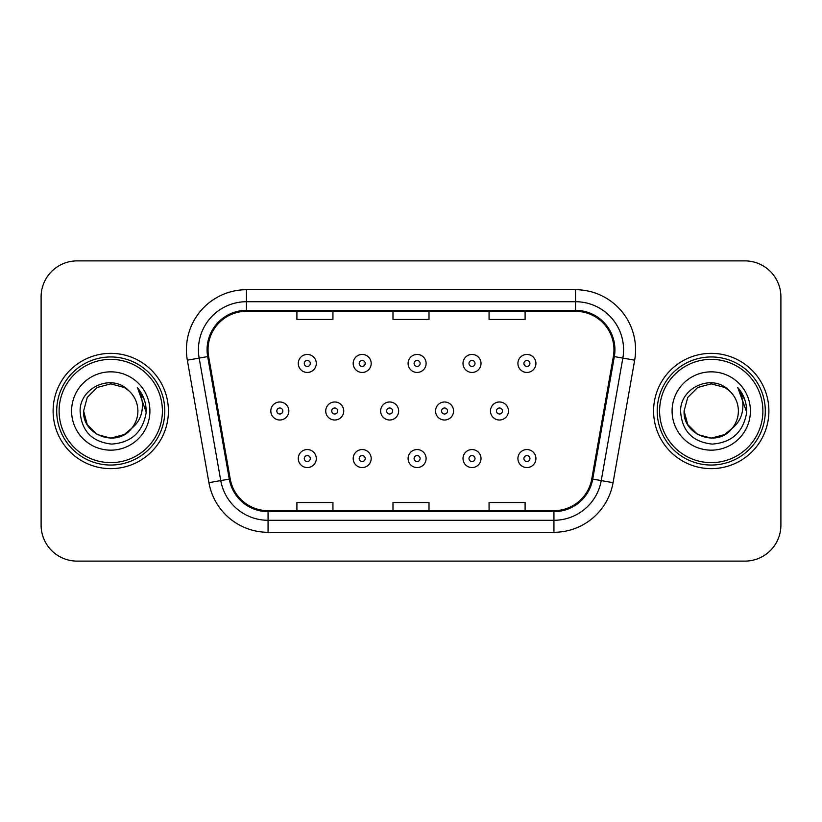 <?xml version="1.0" encoding="UTF-8"?>
<svg xmlns="http://www.w3.org/2000/svg" width="822" height="822" viewBox="0 0 822 822"><rect width="100%" height="100%" fill="white"/><g stroke="black" fill="none" stroke-linecap="round" stroke-linejoin="round"><path stroke-width="1.23" d="M53.111 411A57.643 57.643 0 0 0 110.754 468.643A57.643 57.643 0 0 0 168.407 411A57.643 57.643 0 0 0 110.754 353.357A57.643 57.643 0 0 0 53.111 411A57.643 57.643 0 0 0 110.754 468.643A57.643 57.643 0 0 0 168.407 411A57.643 57.643 0 0 0 110.754 353.357A57.643 57.643 0 0 0 53.111 411M653.593 411A57.643 57.643 0 0 0 711.246 468.643A57.643 57.643 0 0 0 768.889 411A57.643 57.643 0 0 0 711.246 353.357A57.643 57.643 0 0 0 653.593 411A57.643 57.643 0 0 0 711.246 468.643A57.643 57.643 0 0 0 768.889 411A57.643 57.643 0 0 0 711.246 353.357A57.643 57.643 0 0 0 653.593 411M208.038 349.751A38.428 38.428 0 0 1 246.466 311.322L575.534 311.322A38.428 38.428 0 0 1 613.376 356.419L591.778 478.928A38.428 38.428 0 0 1 553.936 510.678L268.064 510.678A38.428 38.428 0 0 1 230.222 478.928L208.624 356.419A38.428 38.428 0 0 1 208.038 349.751M207.072 349.751A39.394 39.394 0 0 0 207.668 356.594L229.276 479.092A39.394 39.394 0 0 0 268.064 511.644L553.936 511.644A39.394 39.394 0 0 0 592.724 479.092L614.332 356.594A39.394 39.394 0 0 0 575.534 310.356L246.466 310.356A39.394 39.394 0 0 0 207.072 349.751M187.334 360.18A60.047 60.047 0 0 1 246.466 289.704L575.534 289.704A60.047 60.047 0 0 1 634.666 360.18L613.068 482.678A60.047 60.047 0 0 1 553.936 532.296L268.064 532.296A60.047 60.047 0 0 1 208.932 482.678L187.334 360.18L199.16 358.094A48.036 48.036 0 0 1 246.466 301.715L575.534 301.715A48.036 48.036 0 0 1 622.84 358.094L601.242 480.593A48.036 48.036 0 0 1 553.936 520.285L268.064 520.285A48.036 48.036 0 0 1 220.758 480.593L199.16 358.094A48.036 48.036 0 0 1 198.431 349.751M780.9 296.906A36.024 36.024 0 0 0 744.876 260.882L77.124 260.882A36.024 36.024 0 0 0 41.1 296.906L41.1 525.094A36.024 36.024 0 0 0 77.124 561.118L744.876 561.118A36.024 36.024 0 0 0 780.9 525.094L780.9 296.906L780.9 525.094M592.724 479.092L601.242 480.593L622.84 358.094L634.666 360.18M392.988 311.322L392.988 319.45L429.012 319.45L429.012 311.322M296.906 311.322L296.906 319.45L332.941 319.45L332.941 311.322M489.059 311.322L489.059 319.45L525.094 319.45L525.094 311.322M429.012 510.678L429.012 502.55L392.988 502.55L392.988 510.678M332.941 510.678L332.941 502.55L296.906 502.55L296.906 510.678M525.094 510.678L525.094 502.55L489.059 502.55L489.059 510.678M41.1 296.906L41.1 525.094M744.876 260.882L77.124 260.882M77.124 561.118L744.876 561.118M316.295 363.437A9.011 9.011 0 0 1 307.284 372.448A9.011 9.011 0 0 1 298.273 363.437A9.011 9.011 0 0 1 307.284 354.436A9.011 9.011 0 0 1 316.295 363.437A9.011 9.011 0 0 0 307.284 354.436A9.011 9.011 0 0 0 298.273 363.437M270.818 411A9.011 9.011 0 0 1 279.829 401.989A9.011 9.011 0 0 1 288.841 411A9.011 9.011 0 0 1 279.829 420.011A9.011 9.011 0 0 1 270.818 411A9.011 9.011 0 0 0 279.829 420.011A9.011 9.011 0 0 0 288.841 411M298.273 458.563A9.011 9.011 0 0 1 307.284 449.552A9.011 9.011 0 0 1 316.295 458.563A9.011 9.011 0 0 1 307.284 467.564A9.011 9.011 0 0 1 298.273 458.563A9.011 9.011 0 0 0 307.284 467.564A9.011 9.011 0 0 0 316.295 458.563M371.195 363.437A9.011 9.011 0 0 1 362.194 372.448A9.011 9.011 0 0 1 353.183 363.437A9.011 9.011 0 0 1 362.194 354.436A9.011 9.011 0 0 1 371.195 363.437A9.011 9.011 0 0 0 362.194 354.436A9.011 9.011 0 0 0 353.183 363.437M426.104 363.437A9.011 9.011 0 0 1 417.103 372.448A9.011 9.011 0 0 1 408.092 363.437A9.011 9.011 0 0 1 417.103 354.436A9.011 9.011 0 0 1 426.104 363.437A9.011 9.011 0 0 0 417.103 354.436A9.011 9.011 0 0 0 408.092 363.437M481.014 363.437A9.011 9.011 0 0 1 472.013 372.448A9.011 9.011 0 0 1 463.002 363.437A9.011 9.011 0 0 1 472.013 354.436A9.011 9.011 0 0 1 481.014 363.437A9.011 9.011 0 0 0 472.013 354.436A9.011 9.011 0 0 0 463.002 363.437M535.923 363.437A9.011 9.011 0 0 1 526.923 372.448A9.011 9.011 0 0 1 517.911 363.437A9.011 9.011 0 0 1 526.923 354.436A9.011 9.011 0 0 1 535.923 363.437A9.011 9.011 0 0 0 526.923 354.436A9.011 9.011 0 0 0 517.911 363.437M325.728 411A9.011 9.011 0 0 1 334.739 401.989A9.011 9.011 0 0 1 343.75 411A9.011 9.011 0 0 1 334.739 420.011A9.011 9.011 0 0 1 325.728 411A9.011 9.011 0 0 0 334.739 420.011A9.011 9.011 0 0 0 343.75 411M380.637 411A9.011 9.011 0 0 1 389.649 401.989A9.011 9.011 0 0 1 398.649 411A9.011 9.011 0 0 1 389.649 420.011A9.011 9.011 0 0 1 380.637 411A9.011 9.011 0 0 0 389.649 420.011A9.011 9.011 0 0 0 398.649 411M435.547 411A9.011 9.011 0 0 1 444.558 401.989A9.011 9.011 0 0 1 453.559 411A9.011 9.011 0 0 1 444.558 420.011A9.011 9.011 0 0 1 435.547 411A9.011 9.011 0 0 0 444.558 420.011A9.011 9.011 0 0 0 453.559 411M353.183 458.563A9.011 9.011 0 0 1 362.194 449.552A9.011 9.011 0 0 1 371.195 458.563A9.011 9.011 0 0 1 362.194 467.564A9.011 9.011 0 0 1 353.183 458.563A9.011 9.011 0 0 0 362.194 467.564A9.011 9.011 0 0 0 371.195 458.563M408.092 458.563A9.011 9.011 0 0 1 417.103 449.552A9.011 9.011 0 0 1 426.104 458.563A9.011 9.011 0 0 1 417.103 467.564A9.011 9.011 0 0 1 408.092 458.563A9.011 9.011 0 0 0 417.103 467.564A9.011 9.011 0 0 0 426.104 458.563M463.002 458.563A9.011 9.011 0 0 1 472.013 449.552A9.011 9.011 0 0 1 481.014 458.563A9.011 9.011 0 0 1 472.013 467.564A9.011 9.011 0 0 1 463.002 458.563A9.011 9.011 0 0 0 472.013 467.564A9.011 9.011 0 0 0 481.014 458.563M517.911 458.563A9.011 9.011 0 0 1 526.923 449.552A9.011 9.011 0 0 1 535.923 458.563A9.011 9.011 0 0 1 526.923 467.564A9.011 9.011 0 0 1 517.911 458.563A9.011 9.011 0 0 0 526.923 467.564A9.011 9.011 0 0 0 535.923 458.563M124.328 434.509A27.147 27.147 0 0 0 131.664 428.324L125.869 433.554M162.396 411A51.642 51.642 0 0 0 110.754 359.358A51.642 51.642 0 0 0 59.112 411A51.642 51.642 0 0 0 110.754 462.642A51.642 51.642 0 0 0 162.396 411M164.801 411A54.047 54.047 0 0 0 110.754 356.954A54.047 54.047 0 0 0 56.708 411A54.047 54.047 0 0 0 110.754 465.047A54.047 54.047 0 0 0 164.801 411M125.653 433.697L131.664 428.324L124.328 434.509L110.754 438.147L97.181 434.509L87.245 424.573L83.608 411L87.245 424.573L97.181 434.509L110.754 438.147L124.328 434.509L131.664 428.324L124.328 434.509L110.754 438.147L97.181 434.509L87.245 424.573L83.608 411L87.245 397.427L97.181 387.491L110.754 383.853L124.328 387.491L128.54 390.491C111.884 373.024 79.806 387.409 80.104 411C81.327 430.82 91.838 441.856 111.628 444.096C131.119 442.688 142.607 432.331 146.1 413.034L146.162 411C146.059 402.092 143.1 394.272 137.274 387.542C141.703 394.807 143.264 402.626 141.959 411C140.757 417.997 137.325 423.772 131.664 428.324L125.817 433.584M97.181 387.491L87.245 397.427L83.608 411C82.21 435.136 116.426 447.785 131.109 428.971L125.602 433.728M131.664 428.324C135.753 423.268 137.839 417.494 137.901 411C137.747 402.811 134.633 395.968 128.54 390.491M71.596 411A39.158 39.158 0 0 0 110.754 450.158A39.158 39.158 0 0 0 149.912 411A39.158 39.158 0 0 0 110.754 371.842A39.158 39.158 0 0 0 71.596 411M137.541 387.84L146.141 412.028M137.274 387.542L144.343 399.811M724.819 434.509A27.147 27.147 0 0 0 732.145 428.324L724.819 434.509L711.246 438.147L697.673 434.509L687.737 424.573L684.099 411L687.737 397.427L697.673 387.491L711.246 383.853L724.819 387.491L729.032 390.491C712.366 373.024 680.287 387.409 680.595 411C681.818 430.82 692.319 441.856 712.119 444.096C731.611 442.688 743.098 432.331 746.592 413.034L746.653 411C746.551 402.092 743.581 394.272 737.755 387.542C742.194 394.807 743.746 402.626 742.441 411C741.249 417.997 737.817 423.772 732.145 428.324L724.819 434.509L711.246 438.147L697.673 434.509L687.737 424.573L684.099 411L687.737 424.573L697.673 434.509L711.246 438.147L724.819 434.509L732.145 428.324L724.819 434.509L711.246 438.147L697.673 434.509L687.737 424.573L684.099 411L687.737 424.573L697.673 434.509L711.246 438.147L724.819 434.509L732.145 428.324L724.819 434.509L711.246 438.147L697.673 434.509L687.737 424.573L684.099 411L687.737 424.573L697.673 434.509L711.246 438.147L724.819 434.509L732.145 428.324C736.245 423.268 738.331 417.494 738.392 411C738.238 402.811 735.115 395.968 729.032 390.491M762.888 411A51.642 51.642 0 0 0 711.246 359.358A51.642 51.642 0 0 0 659.604 411A51.642 51.642 0 0 0 711.246 462.642A51.642 51.642 0 0 0 762.888 411M765.292 411A54.047 54.047 0 0 0 711.246 356.954A54.047 54.047 0 0 0 657.199 411A54.047 54.047 0 0 0 711.246 465.047A54.047 54.047 0 0 0 765.292 411M684.099 411C682.702 435.136 716.918 447.785 731.59 428.971L732.145 428.324M672.088 411A39.158 39.158 0 0 0 711.246 450.158A39.158 39.158 0 0 0 750.404 411A39.158 39.158 0 0 0 711.246 371.842A39.158 39.158 0 0 0 672.088 411M738.022 387.84L746.633 412.028L737.755 387.542L744.835 399.811M746.633 412.028L737.755 387.542M490.457 411A9.011 9.011 0 0 1 499.468 401.989A9.011 9.011 0 0 1 508.469 411A9.011 9.011 0 0 1 499.468 420.011A9.011 9.011 0 0 1 490.457 411A9.011 9.011 0 0 0 499.468 420.011A9.011 9.011 0 0 0 508.469 411M575.534 289.704L575.534 310.356M199.16 358.094L207.668 356.594M268.064 532.296L268.064 511.644M553.936 511.644L553.936 532.296M208.932 482.678L229.276 479.092M614.332 356.594L622.84 358.094M246.466 289.704L246.466 310.356M601.242 480.593L613.068 482.678M304.284 363.437A3 3 0 0 0 307.284 366.448A3 3 0 0 0 310.284 363.437A3 3 0 0 0 307.284 360.437A3 3 0 0 0 304.284 363.437M282.83 411A3 3 0 0 0 279.829 408A3 3 0 0 0 276.829 411A3 3 0 0 0 279.829 414A3 3 0 0 0 282.83 411M310.284 458.563A3 3 0 0 0 307.284 455.552A3 3 0 0 0 304.284 458.563A3 3 0 0 0 307.284 461.563A3 3 0 0 0 310.284 458.563M359.193 363.437A3 3 0 0 0 362.194 366.448A3 3 0 0 0 365.194 363.437A3 3 0 0 0 362.194 360.437A3 3 0 0 0 359.193 363.437M414.103 363.437A3 3 0 0 0 417.103 366.448A3 3 0 0 0 420.104 363.437A3 3 0 0 0 417.103 360.437A3 3 0 0 0 414.103 363.437M469.002 363.437A3 3 0 0 0 472.013 366.448A3 3 0 0 0 475.013 363.437A3 3 0 0 0 472.013 360.437A3 3 0 0 0 469.002 363.437M523.912 363.437A3 3 0 0 0 526.923 366.448A3 3 0 0 0 529.923 363.437A3 3 0 0 0 526.923 360.437A3 3 0 0 0 523.912 363.437M337.739 411A3 3 0 0 0 334.739 408A3 3 0 0 0 331.739 411A3 3 0 0 0 334.739 414A3 3 0 0 0 337.739 411M392.649 411A3 3 0 0 0 389.649 408A3 3 0 0 0 386.648 411A3 3 0 0 0 389.649 414A3 3 0 0 0 392.649 411M447.558 411A3 3 0 0 0 444.558 408A3 3 0 0 0 441.558 411A3 3 0 0 0 444.558 414A3 3 0 0 0 447.558 411M365.194 458.563A3 3 0 0 0 362.194 455.552A3 3 0 0 0 359.193 458.563A3 3 0 0 0 362.194 461.563A3 3 0 0 0 365.194 458.563M420.104 458.563A3 3 0 0 0 417.103 455.552A3 3 0 0 0 414.103 458.563A3 3 0 0 0 417.103 461.563A3 3 0 0 0 420.104 458.563M475.013 458.563A3 3 0 0 0 472.013 455.552A3 3 0 0 0 469.002 458.563A3 3 0 0 0 472.013 461.563A3 3 0 0 0 475.013 458.563M529.923 458.563A3 3 0 0 0 526.923 455.552A3 3 0 0 0 523.912 458.563A3 3 0 0 0 526.923 461.563A3 3 0 0 0 529.923 458.563M502.468 411A3 3 0 0 0 499.468 408A3 3 0 0 0 496.457 411A3 3 0 0 0 499.468 414A3 3 0 0 0 502.468 411"/></g></svg>
